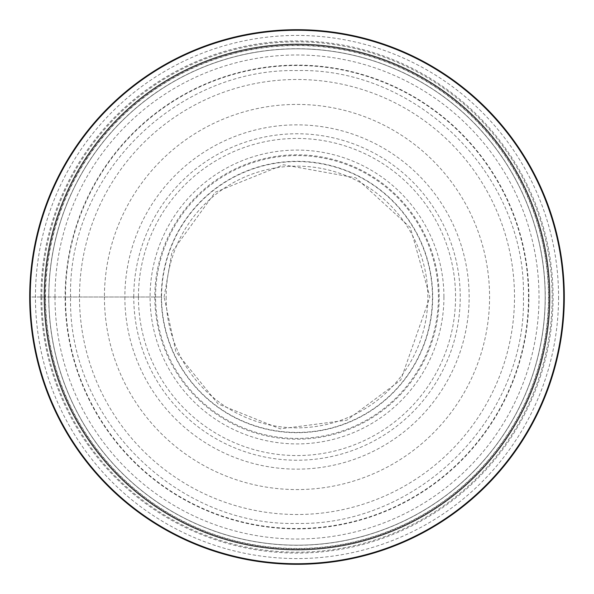 <?xml version="1.0" encoding="UTF-8"?>
<svg xmlns="http://www.w3.org/2000/svg" width="594" height="594" viewBox="0 0 594 594"><rect width="100%" height="100%" fill="white"/><g stroke="black" fill="none" stroke-linecap="round" stroke-linejoin="round"><path stroke-width="0.45" stroke-dasharray="2.97 2.23" d="M29.7 297A267.3 267.3 0 0 0 297 564.3A267.3 267.3 0 0 0 564.3 297A267.3 267.3 0 0 0 297 29.7A267.3 267.3 0 0 0 29.7 297A267.3 267.3 0 0 1 297 29.7A267.3 267.3 0 0 1 564.3 297A267.3 267.3 0 0 1 297 564.3A267.3 267.3 0 0 1 29.7 297A267.3 267.3 0 0 1 297 29.7A267.3 267.3 0 0 1 564.3 297A267.3 267.3 0 0 1 297 564.3A267.3 267.3 0 0 1 29.7 297L161.575 297A135.425 135.425 0 0 1 297 161.575A135.425 135.425 0 0 1 432.425 297A135.425 135.425 0 0 1 297 432.425A135.425 135.425 0 0 1 161.575 297L70.582 297C67.434 175.549 176.203 68.117 296.844 70.582C417.708 67.337 526.462 175.869 523.418 297C526.566 418.451 417.797 525.883 297.156 523.418C176.292 526.663 67.538 418.131 70.582 297L65.11 297A231.89 231.89 0 0 0 297 528.89A231.89 231.89 0 0 0 528.89 297A231.89 231.89 0 0 0 297 65.11A231.89 231.89 0 0 0 65.11 297L29.7 297A267.3 267.3 0 0 0 297 564.3A267.3 267.3 0 0 0 564.3 297A267.3 267.3 0 0 1 297 564.3A267.3 267.3 0 0 1 29.7 297A267.3 267.3 0 0 1 297 29.7A267.3 267.3 0 0 1 564.3 297M545.181 297.208A248.181 248.181 0 0 0 297.104 48.819A248.181 248.181 0 0 0 48.819 297A248.181 248.181 0 0 0 296.896 545.181A248.181 248.181 0 0 0 545.181 297.208M48.819 297A248.181 248.181 0 0 1 297 48.819A248.181 248.181 0 0 1 545.181 297A248.181 248.181 0 0 1 297 545.181A248.181 248.181 0 0 1 48.819 297M41.803 297A255.197 255.197 0 0 0 297 552.197A255.197 255.197 0 0 0 552.197 297A255.197 255.197 0 0 0 297 41.803A255.197 255.197 0 0 0 41.803 297M48.73 297A248.27 248.27 0 0 1 297 48.73A248.27 248.27 0 0 1 545.27 297A248.27 248.27 0 0 1 297 545.27A248.27 248.27 0 0 1 48.73 297M558.568 297A261.568 261.568 0 0 1 297 558.568A261.568 261.568 0 0 1 35.432 297A261.568 261.568 0 0 1 297 35.432A261.568 261.568 0 0 1 558.568 297M45.226 297A251.774 251.774 0 0 0 297 548.774A251.774 251.774 0 0 0 548.774 297A251.774 251.774 0 0 0 297 45.226A251.774 251.774 0 0 0 45.226 297M104.425 297A192.575 192.575 0 0 0 297 489.575A192.575 192.575 0 0 0 489.575 297A192.575 192.575 0 0 0 297 104.425A192.575 192.575 0 0 0 104.425 297M124.859 297A172.141 172.141 0 0 0 297 469.141A172.141 172.141 0 0 0 469.141 297A172.141 172.141 0 0 0 297 124.859A172.141 172.141 0 0 0 124.859 297M443.918 297A146.918 146.918 0 0 1 297 443.918A146.918 146.918 0 0 1 150.082 297A146.918 146.918 0 0 1 297 150.082A146.918 146.918 0 0 1 443.918 297M40.927 297A256.073 256.073 0 0 1 297 40.927A256.073 256.073 0 0 1 553.073 297A256.073 256.073 0 0 1 297 553.073A256.073 256.073 0 0 1 40.927 297M79.492 297A217.508 217.508 -0.1 0 1 297 79.492A217.508 217.508 -0.1 0 1 514.508 297A217.508 217.508 -179.9 0 1 297 514.508A217.508 217.508 -179.9 0 1 79.492 297M439.196 297A142.196 142.196 179.9 0 0 297 154.804A142.196 142.196 179.9 0 0 154.804 297A142.196 142.196 -0.2 0 0 297 439.196A142.196 142.196 -0.2 0 0 439.196 297M161.301 297A135.699 135.699 0 0 1 297 161.301A135.699 135.699 0 0 1 432.699 297A135.699 135.699 0 0 1 297 432.699A135.699 135.699 0 0 1 161.301 297M45.53 296.792A251.47 251.47 0 0 1 297.104 45.53A251.47 251.47 0 0 1 548.47 297.208A251.47 251.47 0 0 1 296.896 548.47A251.47 251.47 0 0 1 45.53 296.792M54.982 297A242.018 242.018 0 0 1 297 54.982A242.018 242.018 0 0 1 539.018 297A242.018 242.018 0 0 1 297 539.018A242.018 242.018 0 0 1 54.982 297M528.504 297A231.504 231.504 0 0 0 297 65.496A231.504 231.504 0 0 0 65.496 297A231.504 231.504 0 0 0 297 528.504A231.504 231.504 0 0 0 528.504 297M133.769 297A163.231 163.231 0 0 1 296.911 133.769A163.231 163.231 0 0 1 460.231 297A163.231 163.231 0 0 1 297.089 460.231A163.231 163.231 0 0 1 133.769 297M138.439 297A158.561 158.561 0 0 0 297.089 455.561A158.561 158.561 0 0 0 455.561 296.822A158.561 158.561 0 0 0 296.911 138.439A158.561 158.561 0 0 0 138.439 297M155.583 297A141.417 141.417 0 0 1 297.149 155.583A141.417 141.417 0 0 1 438.417 297.29A141.417 141.417 0 0 1 296.852 438.417A141.417 141.417 0 0 1 155.583 297M166.142 297A130.858 130.858 0 0 0 297 427.858A130.858 130.858 0 0 0 427.858 297A130.858 130.858 0 0 0 297 166.142A130.858 130.858 0 0 0 166.142 297M164.093 297L171.956 251.982L215.177 192.27L283.457 164.79L355.888 177.851L410.32 227.554L429.908 297L400.72 380.101L346.859 420.196L280.346 428.853L218.065 403.927L175.869 351.693L164.093 297"/><path stroke-width="0.89" d="M44.275 297A252.725 252.725 0 0 0 297 549.725A252.725 252.725 0 0 0 549.725 297A252.725 252.725 0 0 0 297 44.275A252.725 252.725 0 0 0 44.275 297M563.751 297A266.751 266.751 0 0 0 297 30.249A266.751 266.751 0 0 0 30.249 297A266.751 266.751 0 0 0 297 563.751A266.751 266.751 0 0 0 563.751 297A266.751 266.751 0 0 1 297 563.751A266.751 266.751 0 0 1 30.249 297A266.751 266.751 0 0 1 297 30.249A266.751 266.751 0 0 1 563.751 297M29.7 297A267.3 267.3 0 0 0 297 564.3A267.3 267.3 0 0 0 564.3 297A267.3 267.3 0 0 0 297 29.7A267.3 267.3 0 0 0 29.7 297"/></g></svg>

